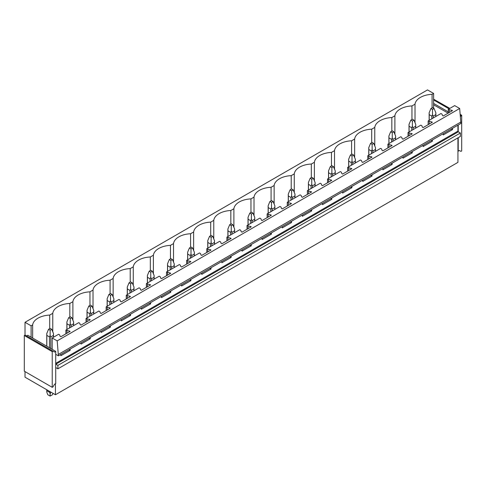 <?xml version="1.0" encoding="UTF-8"?>
<svg xmlns="http://www.w3.org/2000/svg" width="486" height="486" viewBox="0 0 486 486"><rect width="100%" height="100%" fill="white"/><g stroke="black" fill="none" stroke-linecap="round" stroke-linejoin="round"><path stroke-width="0.73" d="M55.44 383.727L55.44 394.753L25.011 377.191L25.011 371.608M25.011 335.103L25.011 322.297L427.51 89.916L433.615 93.44L432.084 94.32A18.486 10.674 0 0 0 415.014 104.174L411.958 105.936A18.486 10.674 0 0 0 394.893 115.79L391.831 117.557A18.486 10.674 0 0 0 374.767 127.411L371.711 129.179A18.486 10.674 0 0 0 354.64 139.032L351.585 140.794A18.486 10.674 0 0 0 334.514 150.648L331.458 152.416A18.486 10.674 0 0 0 314.393 162.269L311.332 164.031A18.486 10.674 0 0 0 294.267 173.885L291.211 175.653A18.486 10.674 0 0 0 274.14 185.506L271.085 187.274A18.486 10.674 0 0 0 254.014 197.128L250.958 198.889A18.486 10.674 0 0 0 233.894 208.743L230.832 210.511A18.486 10.674 0 0 0 213.767 220.365L210.711 222.126A18.486 10.674 0 0 0 193.641 231.98L190.585 233.748A18.486 10.674 0 0 0 173.52 243.601L170.458 245.369A18.486 10.674 0 0 0 153.394 255.223L150.332 256.985A18.486 10.674 0 0 0 133.267 266.838L130.212 268.606A18.486 10.674 0 0 0 113.141 278.46L110.085 280.222A18.486 10.674 0 0 0 93.02 290.075L89.959 291.843A18.486 10.674 0 0 0 72.894 301.697L69.832 303.464A18.486 10.674 0 0 0 52.767 313.318L49.712 315.08A18.486 10.674 0 0 0 32.641 324.934L31.116 325.814L25.011 322.297M52.19 349.331L55.714 351.366L55.714 354.294L58.411 355.849L460.91 123.468L459.677 108.487L57.184 340.868L52.19 337.983L52.19 349.331L27.787 335.243L26.596 335.929M459.677 108.487L454.689 105.602L448.268 109.307L452.509 110.614L443.238 115.966L442.448 115.51L442.023 114.119L440.978 113.517L428.148 120.929L432.382 122.235L423.112 127.587L422.322 127.125L421.897 125.74L420.858 125.139L408.021 132.55L412.262 133.85L402.991 139.203L402.195 138.747L401.77 137.356L400.731 136.754L387.895 144.166L392.135 145.472L382.865 150.824L382.069 150.362L381.65 148.977L380.605 148.376L367.768 155.787L372.009 157.087L362.738 162.439L361.949 161.984L361.523 160.599L360.478 159.997L347.648 167.403L351.882 168.709L342.612 174.061L341.822 173.605L341.397 172.214L340.358 171.613L327.521 179.024L331.762 180.33L322.491 185.682L321.696 185.221L321.27 183.836L320.231 183.234L307.395 190.646L311.635 191.946L302.365 197.298L301.575 196.842L301.15 195.451L300.105 194.85L287.269 202.261L291.509 203.567L282.238 208.919L281.449 208.458L281.023 207.072L279.979 206.471L267.148 213.883L271.382 215.183L262.112 220.535L261.322 220.079L260.897 218.694L259.858 218.093L247.022 225.498L251.262 226.804L241.992 232.156L241.196 231.701L240.77 230.309L239.732 229.708L226.895 237.119L231.136 238.426L221.865 243.778L221.075 243.316L220.65 241.931L219.605 241.329L206.769 248.741L211.009 250.041L201.739 255.393L200.949 254.937L200.524 253.546L199.485 252.945L186.648 260.356L190.883 261.662L181.612 267.014L180.822 266.553L180.397 265.168L179.358 264.566L166.522 271.978L170.762 273.278L161.492 278.63L160.696 278.174L160.277 276.783L159.232 276.182L146.395 283.593L150.636 284.899L141.365 290.251L140.576 289.796L140.15 288.405L139.105 287.803L126.269 295.215L130.509 296.521L121.239 301.873L120.449 301.411L120.024 300.026L118.985 299.425L106.148 306.836L110.383 308.136L101.118 313.488L100.323 313.033L99.897 311.641L98.858 311.04L86.022 318.452L90.262 319.758L80.992 325.11L80.196 324.648L79.777 323.263L78.732 322.661L65.896 330.073L70.136 331.373L60.865 336.725L60.076 336.269L59.65 334.878L58.606 334.277L52.19 337.983M58.411 355.849L57.184 340.868M460.91 122.004L58.411 354.385M432.382 139.938L432.382 141.219L423.112 146.572L423.112 145.29M412.262 151.553L412.262 152.835L402.991 158.187L402.991 156.905M392.135 163.175L392.135 164.456L382.865 169.808L382.865 168.527M372.009 174.79L372.009 176.072L362.738 181.424L362.738 180.142M351.882 186.411L351.882 187.693L342.612 193.045L342.612 191.763M331.762 198.033L331.762 199.315L322.491 204.667L322.491 203.385M311.635 209.648L311.635 210.93L302.365 216.282L302.365 215M291.509 221.27L291.509 222.552L282.238 227.904L282.238 226.622M271.382 232.885L271.382 234.167L262.112 239.519L262.112 238.237M251.262 244.507L251.262 245.788L241.992 251.141L241.992 249.859M231.136 256.128L231.136 257.41L221.865 262.762L221.865 261.48M211.009 267.743L211.009 269.025L201.739 274.377L201.739 273.096M190.883 279.365L190.883 280.647L181.612 285.999L181.612 284.717M170.762 290.98L170.762 292.262L161.492 297.614L161.492 296.332M150.636 302.602L150.636 303.884L141.365 309.236L141.365 307.954M130.509 314.223L130.509 315.499L121.239 320.851L121.239 319.575M110.383 325.839L110.383 327.121L101.118 332.473L101.118 331.191M90.262 337.46L90.262 338.742L80.992 344.094L80.992 342.812M70.136 349.076L70.136 350.357L60.865 355.709L60.865 354.428M460.394 133.006L57.895 365.387L55.835 364.196A0.559 0.322 60 0 1 55.714 364.105L55.714 367.58A0.559 0.322 60 0 1 55.835 367.629L57.895 368.819L460.394 136.438L460.394 133.006L458.334 131.815A0.559 0.322 60 0 1 457.933 131.129L457.933 125.181M452.509 128.316L452.509 129.598L443.238 134.95L443.238 133.668M57.895 368.819L57.895 365.387M457.933 137.854L457.933 162.373L55.44 394.753M433.615 93.44L433.615 108.257M31.116 325.814L31.116 337.163M432.084 94.32L432.084 107.862M415.014 122.685L415.014 104.174M448.268 109.307L448.268 113.062M65.896 330.073L65.896 333.821M86.022 318.452L86.022 322.206M106.148 306.836L106.148 310.584M126.269 295.215L126.269 298.963M146.395 283.593L146.395 287.348M166.522 271.978L166.522 275.726M186.648 260.356L186.648 264.111M206.769 248.741L206.769 252.489M226.895 237.119L226.895 240.868M247.022 225.498L247.022 229.252M267.148 213.883L267.148 217.631M287.269 202.261L287.269 206.015M307.395 190.646L307.395 194.394M327.521 179.024L327.521 182.772M347.648 167.403L347.648 171.157M367.768 155.787L367.768 159.536M387.895 144.166L387.895 147.92M408.021 132.55L408.021 136.299M428.148 120.929L428.148 124.677M411.958 105.936L411.958 119.477M449.313 109.909L449.313 112.46M451.719 110.158L451.719 111.069M451.719 128.772L452.509 129.598M451.178 129.088L451.719 129.142M394.893 134.306L394.893 115.79M391.831 117.557L391.831 131.099M429.187 121.53L429.187 124.076M431.592 121.773L431.592 122.691M431.592 140.393L432.382 141.219M431.052 140.703L431.592 140.758M374.767 145.922L374.767 127.411M371.711 129.179L371.711 142.714M409.06 133.152L409.06 135.697M411.466 133.395L411.466 134.306M411.466 152.015L412.262 152.835M410.925 152.325L411.466 152.379M354.64 157.543L354.64 139.032M351.585 140.794L351.585 154.335M388.94 144.767L388.94 147.319M391.339 145.01L391.339 145.928M391.339 163.63L392.135 164.456M390.805 163.94L391.339 163.995M334.514 169.164L334.514 150.648M331.458 152.416L331.458 165.957M368.813 156.389L368.813 158.934M371.219 156.632L371.219 157.549M371.219 175.252L372.009 176.072M370.678 175.561L371.219 175.616M314.393 180.78L314.393 162.269M311.332 164.031L311.332 177.572M348.687 168.004L348.687 170.556M351.092 168.253L351.092 169.164M351.092 186.867L351.882 187.693M350.552 187.183L351.092 187.238M294.267 192.401L294.267 173.885M291.211 175.653L291.211 189.194M328.56 179.626L328.56 182.171M330.966 179.869L330.966 180.786M330.966 198.488L331.762 199.315M330.425 198.798L330.966 198.853M274.14 204.017L274.14 185.506M271.085 187.274L271.085 200.809M308.44 191.247L308.44 193.793M310.84 191.49L310.84 192.401M310.84 210.11L311.635 210.93M310.305 210.42L310.84 210.474M254.014 215.638L254.014 197.128M250.958 198.889L250.958 212.431M288.313 202.862L288.313 205.414M290.719 203.105L290.719 204.023M290.719 221.725L291.509 222.552M290.178 222.035L290.719 222.09M233.894 227.26L233.894 208.743M230.832 210.511L230.832 224.052M268.187 214.484L268.187 217.029M270.593 214.727L270.593 215.644M270.593 233.347L271.382 234.167M270.052 233.657L270.593 233.711M213.767 238.875L213.767 220.365M210.711 222.126L210.711 235.667M248.06 226.099L248.06 228.651M250.466 226.348L250.466 227.26M250.466 244.962L251.262 245.788M249.932 245.278L250.466 245.333M193.641 250.497L193.641 231.98M190.585 233.748L190.585 247.289M227.94 237.721L227.94 240.266M230.34 237.964L230.34 238.881M230.34 256.584L231.136 257.41M229.805 256.894L230.34 256.948M173.52 262.112L173.52 243.601M170.458 245.369L170.458 258.904M207.814 249.342L207.814 251.888M210.219 249.585L210.219 250.497M210.219 268.205L211.009 269.025M209.679 268.515L210.219 268.57M153.394 273.733L153.394 255.223M150.332 256.985L150.332 270.526M187.687 260.958L187.687 263.509M190.093 261.201L190.093 262.118M190.093 279.821L190.883 280.647M189.552 280.13L190.093 280.185M133.267 285.355L133.267 266.838M130.212 268.606L130.212 282.147M167.561 272.579L167.561 275.125M169.966 272.822L169.966 273.74M169.966 291.442L170.762 292.262M169.432 291.752L169.966 291.807M113.141 296.97L113.141 278.46M110.085 280.222L110.085 293.763M147.44 284.195L147.44 286.746M149.846 284.444L149.846 285.355M149.846 303.057L150.636 303.884M149.305 303.373L149.846 303.428M93.02 308.592L93.02 290.075M89.959 291.843L89.959 305.384M127.314 295.816L127.314 298.361M129.719 296.059L129.719 296.976M129.719 314.679L130.509 315.499M129.179 314.989L129.719 315.043M72.894 320.207L72.894 301.697M69.832 303.464L69.832 317M107.187 307.438L107.187 309.983M109.593 307.681L109.593 308.592M109.593 326.3L110.383 327.121M109.052 326.61L109.593 326.665M52.767 331.829L52.767 313.318M49.712 315.08L49.712 328.621M87.061 319.053L87.061 321.604M89.467 319.296L89.467 320.213M89.467 337.916L90.262 338.742M88.932 338.226L89.467 338.28M32.641 338.043L32.641 324.934M66.94 330.674L66.94 333.22M69.346 330.917L69.346 331.835M69.346 349.537L70.136 350.357M68.805 349.847L69.346 349.902M458.213 137.696L458.213 151.189L459.404 150.502L460.91 151.371L461.7 150.915L461.7 115.237L460.412 116.549M448.11 113.153L433.615 104.782M458.213 125.024L458.213 131.724M448.268 111.871L433.615 103.409M460.91 115.692L460.303 115.34M449.064 108.852L433.615 99.934M461.7 115.237L460.218 114.374M449.854 108.396L433.615 99.199M55.714 367.58L55.714 383.569L54.529 384.256L53.023 386.862L52.227 387.318L24.3 371.195L24.3 335.516L25.09 335.054L54.529 352.052L55.714 351.366M55.714 354.294L55.714 364.105M53.023 351.184L52.227 351.639L24.3 335.516M52.227 387.318L52.227 351.639M434.089 108.53L432.504 107.619L430.918 108.53L432.504 109.447L434.089 108.53L435.863 112.807L435.863 116.47M435.863 112.807L435.796 114.635L433.172 116.154L432.504 114.751L431.835 116.154L431.835 118.797M432.504 109.447L432.504 114.751M430.918 108.53L429.144 112.807L429.211 114.635L431.835 116.154M435.796 114.635L435.796 116.512M433.172 116.154L433.172 118.025M429.211 114.635L429.211 120.315M413.963 120.151L412.377 119.234L410.792 120.151L412.377 121.069L413.963 120.151L415.743 124.428L415.743 128.091M415.743 124.428L415.676 126.257L413.045 127.769L412.377 126.366L411.709 127.769L411.709 130.418M412.377 121.069L412.377 126.366M410.792 120.151L409.018 124.428L409.084 126.257L411.709 127.769M415.676 126.257L415.676 128.128M413.045 127.769L413.045 129.647M409.084 126.257L409.084 131.937M393.836 131.773L392.251 130.856L390.671 131.773L392.251 132.684L393.836 131.773L395.616 136.044L395.616 139.713M395.616 136.044L395.549 137.872L392.919 139.391L392.251 137.988L391.588 139.391L391.588 142.034M392.251 132.684L392.251 137.988M390.671 131.773L388.891 136.044L388.958 137.872L391.588 139.391M395.549 137.872L395.549 139.749M392.919 139.391L392.919 141.268M388.958 137.872L388.958 143.552M373.716 143.388L372.13 142.477L370.545 143.388L372.13 144.306L373.716 143.388L375.49 147.665L375.49 151.328M375.49 147.665L375.423 149.494L372.792 151.012L372.13 149.603L371.462 151.012L371.462 153.655M372.13 144.306L372.13 149.603M370.545 143.388L368.765 147.665L368.831 149.494L371.462 151.012M375.423 149.494L375.423 151.371M372.792 151.012L372.792 152.883M368.831 149.494L368.831 155.174M353.589 155.01L352.004 154.092L350.418 155.01L352.004 155.921L353.589 155.01L355.363 159.28L355.363 162.95M355.363 159.28L355.296 161.109L352.672 162.628L352.004 161.224L351.335 162.628L351.335 165.276M352.004 155.921L352.004 161.224M350.418 155.01L348.644 159.28L348.711 161.109L351.335 162.628M355.296 161.109L355.296 162.986M352.672 162.628L352.672 164.505M348.711 161.109L348.711 166.789M333.463 166.625L331.877 165.714L330.292 166.625L331.877 167.542L333.463 166.625L335.243 170.902L335.243 174.565M335.243 170.902L335.176 172.73L332.546 174.249L331.877 172.84L331.209 174.249L331.209 176.892M331.877 167.542L331.877 172.84M330.292 166.625L328.518 170.902L328.585 172.73L331.209 174.249M335.176 172.73L335.176 174.608M332.546 174.249L332.546 176.12M328.585 172.73L328.585 178.411M313.336 178.247L311.751 177.329L310.171 178.247L311.751 179.164L313.336 178.247L315.116 182.523L315.116 186.187M315.116 182.523L315.05 184.352L312.419 185.865L311.751 184.461L311.089 185.865L311.089 188.513M311.751 179.164L311.751 184.461M310.171 178.247L308.391 182.523L308.458 184.352L311.089 185.865M315.05 184.352L315.05 186.223M312.419 185.865L312.419 187.742M308.458 184.352L308.458 190.032M293.216 189.868L291.63 188.951L290.045 189.868L291.63 190.779L293.216 189.868L294.99 194.139L294.99 197.808M294.99 194.139L294.923 195.967L292.293 197.486L291.63 196.083L290.962 197.486L290.962 200.129M291.63 190.779L291.63 196.083M290.045 189.868L288.265 194.139L288.332 195.967L290.962 197.486M294.923 195.967L294.923 197.845M292.293 197.486L292.293 199.363M288.332 195.967L288.332 201.647M273.089 201.483L271.504 200.572L269.918 201.483L271.504 202.401L273.089 201.483L274.863 205.76L274.863 209.423M274.863 205.76L274.797 207.589L272.172 209.108L271.504 207.698L270.836 209.108L270.836 211.75M271.504 202.401L271.504 207.698M269.918 201.483L268.144 205.76L268.211 207.589L270.836 209.108M274.797 207.589L274.797 209.46M272.172 209.108L272.172 210.979M268.211 207.589L268.211 213.269M252.963 213.105L251.377 212.188L249.792 213.105L251.377 214.016L252.963 213.105L254.743 217.376L254.743 221.045M254.743 217.376L254.676 219.204L252.046 220.723L251.377 219.32L250.709 220.723L250.709 223.372M251.377 214.016L251.377 219.32M249.792 213.105L248.018 217.376L248.085 219.204L250.709 220.723M254.676 219.204L254.676 221.081M252.046 220.723L252.046 222.6M248.085 219.204L248.085 224.884M232.837 224.72L231.251 223.809L229.671 224.72L231.251 225.638L232.837 224.72L234.617 228.997L234.617 232.66M234.617 228.997L234.55 230.826L231.919 232.344L231.251 230.935L230.589 232.344L230.589 234.987M231.251 225.638L231.251 230.935M229.671 224.72L227.891 228.997L227.958 230.826L230.589 232.344M234.55 230.826L234.55 232.703M231.919 232.344L231.919 234.216M227.958 230.826L227.958 236.506M212.716 236.342L211.131 235.424L209.545 236.342L211.131 237.259L212.716 236.342L214.49 240.619L214.49 244.282M214.49 240.619L214.423 242.447L211.799 243.96L211.131 242.557L210.462 243.96L210.462 246.609M211.131 237.259L211.131 242.557M209.545 236.342L207.765 240.619L207.832 242.447L210.462 243.96M214.423 242.447L214.423 244.318M211.799 243.96L211.799 245.837M207.832 242.447L207.832 248.127M192.59 247.963L191.004 247.046L189.419 247.963L191.004 248.875L192.59 247.963L194.364 252.234L194.364 255.903M194.364 252.234L194.297 254.063L191.672 255.581L191.004 254.178L190.336 255.581L190.336 258.224M191.004 248.875L191.004 254.178M189.419 247.963L187.645 252.234L187.711 254.063L190.336 255.581M194.297 254.063L194.297 255.94M191.672 255.581L191.672 257.459M187.711 254.063L187.711 259.743M172.463 259.579L170.878 258.667L169.292 259.579L170.878 260.496L172.463 259.579L174.243 263.855L174.243 267.519M174.243 263.855L174.176 265.684L171.546 267.203L170.878 265.793L170.209 267.203L170.209 269.845M170.878 260.496L170.878 265.793M169.292 259.579L167.518 263.855L167.585 265.684L170.209 267.203M174.176 265.684L174.176 267.555M171.546 267.203L171.546 269.074M167.585 265.684L167.585 271.364M152.337 271.2L150.757 270.283L149.172 271.2L150.757 272.111L152.337 271.2L154.117 275.471L154.117 279.14M154.117 275.471L154.05 277.299L151.419 278.818L150.757 277.415L150.089 278.818L150.089 281.467M150.757 272.111L150.757 277.415M149.172 271.2L147.392 275.471L147.458 277.299L150.089 278.818M154.05 277.299L154.05 279.177M151.419 278.818L151.419 280.695M147.458 277.299L147.458 282.98M132.216 282.816L130.631 281.904L129.045 282.816L130.631 283.733L132.216 282.816L133.99 287.092L133.99 290.756M133.99 287.092L133.923 288.921L131.299 290.44L130.631 289.03L129.962 290.44L129.962 293.082M130.631 283.733L130.631 289.03M129.045 282.816L127.265 287.092L127.332 288.921L129.962 290.44M133.923 288.921L133.923 290.798M131.299 290.44L131.299 292.311M127.332 288.921L127.332 294.601M112.09 294.437L110.504 293.52L108.919 294.437L110.504 295.354L112.09 294.437L113.864 298.714L113.864 302.377M113.864 298.714L113.797 300.542L111.173 302.055L110.504 300.652L109.836 302.055L109.836 304.704M110.504 295.354L110.504 300.652M108.919 294.437L107.145 298.714L107.212 300.542L109.836 302.055M113.797 300.542L113.797 302.413M111.173 302.055L111.173 303.932M107.212 300.542L107.212 306.216M91.963 306.059L90.378 305.141L88.792 306.059L90.378 306.97L91.963 306.059L93.743 310.329L93.743 313.999M93.743 310.329L93.677 312.158L91.046 313.677L90.378 312.273L89.716 313.677L89.716 316.319M90.378 306.97L90.378 312.273M88.792 306.059L87.018 310.329L87.085 312.158L89.716 313.677M93.677 312.158L93.677 314.035M91.046 313.677L91.046 315.554M87.085 312.158L87.085 317.838M71.837 317.674L70.257 316.763L68.672 317.674L70.257 318.591L71.837 317.674L73.617 321.951L73.617 325.614M73.617 321.951L73.55 323.779L70.92 325.292L70.257 323.889L69.589 325.292L69.589 327.941M70.257 318.591L70.257 323.889M68.672 317.674L66.892 321.951L66.959 323.779L69.589 325.292M73.55 323.779L73.55 325.65M70.92 325.292L70.92 327.169M66.959 323.779L66.959 329.459M51.716 329.295L50.131 328.378L48.545 329.295L50.131 330.207L51.716 329.295L53.49 333.566L53.49 337.235M53.49 333.566L53.424 335.395L50.799 336.913L50.131 335.51L49.463 336.913L49.463 347.757M50.131 330.207L50.131 335.51M48.545 329.295L46.765 333.566L46.832 335.395L49.463 336.913M53.424 335.395L53.424 337.272M50.799 336.913L50.799 348.523M46.765 389.748L46.765 392.026L47.743 394.711L50.131 396.084L52.512 394.711L53.01 393.35M50.799 392.281L50.131 393.97L49.463 391.303M50.131 396.084L50.131 393.97M46.832 335.395L46.832 346.239M46.832 389.784L46.832 390.768L49.463 392.281M46.765 392.026L46.832 390.768M457.933 131.129L55.714 363.352M55.835 364.196L458.334 131.815M429.144 112.807L429.144 120.352M409.018 124.428L409.018 131.973M388.891 136.044L388.891 143.595M368.765 147.665L368.765 155.21M348.644 159.28L348.644 166.832M328.518 170.902L328.518 178.447M308.391 182.523L308.391 190.069M288.265 194.139L288.265 201.684M268.144 205.76L268.144 213.305M248.018 217.376L248.018 224.927M227.891 228.997L227.891 236.542M207.765 240.619L207.765 248.164M187.645 252.234L187.645 259.779M167.518 263.855L167.518 271.401M147.392 275.471L147.392 283.022M127.265 287.092L127.265 294.638M107.145 298.714L107.145 306.259M87.018 310.329L87.018 317.874M66.892 321.951L66.892 329.496M46.765 333.566L46.765 346.202"/></g></svg>

